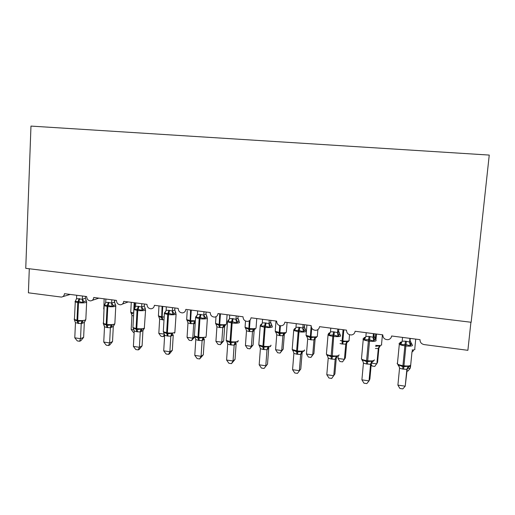 <?xml version="1.0" encoding="UTF-8"?>
<svg xmlns="http://www.w3.org/2000/svg" width="515" height="515" viewBox="0 0 515 515"><rect width="100%" height="100%" fill="white"/><g stroke="black" fill="none" stroke-linecap="round" stroke-linejoin="round"><path stroke-width="0.77" d="M470.922 322.229L467.884 350.316L424.109 344.587C421.386 343.969 420.021 342.327 420.015 339.662L391.619 335.992C391.31 337.975 390.164 339.198 388.168 339.675C384.782 339.752 382.986 338.143 382.774 334.847L355.112 331.267C354.803 333.289 353.638 334.505 351.629 334.937C348.398 334.937 346.685 333.34 346.486 330.154L319.525 326.671C319.223 328.712 318.064 329.922 316.043 330.308C312.953 330.25 311.311 328.673 311.124 325.583L284.84 322.184C284.544 324.238 283.385 325.441 281.37 325.795C278.403 325.692 276.825 324.135 276.645 321.122L251.017 317.807C250.721 319.873 249.575 321.07 247.573 321.392C244.715 321.251 243.202 319.712 243.022 316.776L218.019 313.538C217.736 315.611 216.603 316.796 214.62 317.092C211.865 316.925 210.397 315.399 210.217 312.534L185.825 309.38C185.548 311.446 184.428 312.618 182.465 312.901C179.806 312.702 178.383 311.202 178.209 308.395L154.397 305.311C154.127 307.378 153.026 308.543 151.095 308.8C148.52 308.588 147.142 307.107 146.962 304.352L123.709 301.346C123.458 303.406 122.377 304.558 120.465 304.803C117.967 304.571 116.635 303.11 116.454 300.406L93.749 297.47C93.498 299.524 92.436 300.663 90.556 300.895C88.136 300.651 86.835 299.209 86.662 296.556L64.472 293.685C64.24 295.732 63.197 296.859 61.343 297.078L28.396 292.81L29.297 268.766M30.971 126.091L489.25 155.073L471.154 322.261L25.75 268.334L30.971 126.091M409.934 338.361L409.573 342.012L410.062 340.486L411.44 343.486L410.236 345.861L405.942 344.484L400.715 344.606L400.123 342.475L400.747 342.082M399.382 366.925L398.172 365.309L398.739 364.923L402.865 366.725L408.221 366.242L408.891 366.802L406.876 369.371L402.73 369.075L399.55 368.206L397.902 385.111L405.215 386.179L406.869 369.364M397.902 385.111L399.91 388.484L402.82 388.909L405.215 386.179L407.339 368.045M407.275 368.148L406.876 369.371M410.268 338.4L410.049 340.621M402.55 337.402L402.183 341.175L405.466 341.175L409.573 342.012M400.715 344.606L402.183 341.175M409.56 342.14L410.236 345.861M398.739 364.923L399.55 368.206M408.221 366.242L406.889 369.236M407.333 368.141L410.069 368.528L410.371 365.438M407.05 370.974L407.861 371.09L410.069 368.528L410.507 366.925L411.994 351.938M411.878 352.054L412.843 350.206L413.442 350.747L411.871 352.17M373.414 333.636L373.079 337.241L373.89 335.78L375.21 338.735L373.697 341.039L368.605 339.565L364.42 339.816L364.015 337.801L364.781 337.37M363.094 361.421L362.122 360.281L362.586 359.888L366.571 361.659L371.824 361.176L372.564 361.736L370.575 364.272L366.532 363.989L363.429 363.139L361.903 379.845L369.03 380.888L370.568 364.266L371.399 362.605M361.903 379.845L363.976 383.186L366.815 383.604L369.03 380.888L369.873 379.046L371.405 362.573M374.083 333.72L374.109 337.357M366.216 332.703L365.875 336.43L369.075 336.43L373.079 337.241M364.42 339.816L365.875 336.43M373.066 337.37L373.697 341.039M362.586 359.888L363.429 363.139M371.824 361.176L370.581 364.144M337.814 329.034L337.505 332.593L338.619 331.197L339.881 334.106L338.085 336.34L333.913 335.001L329.04 335.149L328.795 333.25L329.716 332.774M326.974 355.382L327.34 354.983L331.19 356.721L336.347 356.238L337.158 356.805L335.188 359.309L331.248 359.039L328.216 358.202L326.8 374.708L333.752 375.725L335.181 359.303M326.8 374.708L328.937 378.016L331.705 378.428L334.905 373.954L336.321 357.674L335.188 359.309M338.619 331.197L338.941 332.98M338.806 329.162L338.632 331.203M330.804 328.126L330.482 331.802L333.598 331.795L337.505 332.593M329.04 335.149L330.482 331.802M337.492 332.722L338.085 336.34M327.34 354.983L328.216 358.202M336.347 356.238L335.194 359.18M303.103 324.547L302.82 328.068L304.23 326.722L305.434 329.594L303.361 331.763L298.43 330.327L294.541 330.598L294.426 328.815L295.52 328.293M292.694 350.606L292.971 350.2L297.503 352.015L301.758 351.423L302.627 351.99L300.683 354.462L296.84 354.204L293.878 353.38L292.572 369.699L299.35 370.691L300.67 354.462M300.792 368.985L297.47 373.381L300.792 368.985L302.105 352.897L300.683 354.462M304.404 324.714L304.635 328.647M296.267 323.658L295.977 327.295L299.009 327.283L302.82 328.068M294.541 330.598L295.977 327.295M302.814 328.19L303.361 331.763M292.971 350.2L293.878 353.38M301.758 351.423L300.683 354.339M297.47 373.381L294.767 372.982L292.572 369.699M269.255 320.169L268.991 323.645L270.678 322.358L271.823 325.19L269.493 327.295L264.639 325.879L260.886 326.156L261.118 324.218M259.257 345.951L259.438 345.533L263.036 347.207L268.012 346.73L268.946 347.297L267.021 349.743L263.268 349.485L260.384 348.681L259.18 364.813L265.792 365.779L267.008 349.736M267.51 364.137L264.066 368.457L267.51 364.137L268.721 348.23L267.021 349.743M270.678 322.358L271.16 324.399M270.845 320.375L270.69 322.364M262.586 319.306L262.315 322.899L265.276 322.879L268.991 323.645M260.886 326.156L262.315 322.899M268.985 323.768L269.493 327.295M259.438 345.533L260.384 348.681M268.012 346.73L267.021 349.614M264.066 368.457L261.433 368.064L259.18 364.813M371.354 363.107L376.858 363.88L378.3 348.501L375.422 348.494M371.225 364.478L372.19 366.062L374.798 366.429L377.566 362.335L378.989 347.194L378.293 348.623L380.115 346.299L379.452 345.752L375.622 346.338M378.3 348.501L379.452 345.752M346.724 342.758L345.385 357.848L344.413 359.341L342.501 361.878L339.952 361.524L338.014 358.446L344.413 359.341L345.758 344.129L342.127 344.02L342.102 341.857L346.84 341.406L347.561 341.954L348.282 341.606L347.586 341.284L348.005 341.046M346.711 342.874L347.561 341.954M338.014 358.446L338.213 356.148M342.127 344.02L340.022 343.537M345.758 344.129L346.84 341.406M313.925 353.47L310.931 357.429L312.708 354.906L313.963 339.855L311.163 339.855L307.687 339.012L306.451 354.03L312.708 354.906L313.925 353.47L315.161 338.651L313.957 339.971L315.747 337.705L316.545 337.389M307.223 337.145L306.58 336.482L306.863 336.076L310.307 337.602L311.118 326.24M310.41 339.752L310.307 337.602L314.968 337.158L315.747 337.705M313.963 339.855L314.968 337.158M307.687 339.012L306.863 336.076M310.931 357.429L308.44 357.082L306.451 354.03M283.166 349.183L280.07 353.084L281.711 350.567L282.883 335.677L280.147 335.683L276.742 334.853L275.596 349.711L281.711 350.567L283.166 349.183L284.319 334.518L282.87 335.793M275.686 332.355L275.898 331.943L279.233 333.45L279.69 325.622M279.413 335.58L279.233 333.45L285.535 333.25M282.883 335.677L283.823 333.005M276.742 334.853L275.898 331.943M280.07 353.084L277.63 352.743L275.596 349.711M236.231 315.895L235.986 319.339L237.936 318.103L239.031 320.89L236.449 322.931L232.458 321.643L228.055 321.824L228.467 319.937M226.948 341.69L226.729 340.981L230.199 342.617L235.091 342.147L236.082 342.72L234.177 345.127L230.514 344.889L227.701 344.097L226.594 360.043L233.044 360.989L234.164 345.127L236.14 343.679L235.027 359.406L233.044 360.989L231.467 363.648L228.898 363.268L226.594 360.043M237.936 318.103L238.49 320.227M238.091 316.139L237.949 318.109M229.722 315.051L229.471 318.605L232.362 318.585L235.986 319.339M228.055 321.824L229.471 318.605M235.979 319.455L236.449 322.931M226.729 340.981L227.701 344.097M235.091 342.147L234.177 345.005M235.027 359.406L231.467 363.648M253.084 344.992L249.891 348.829L251.41 346.331L252.492 331.596L249.106 331.506L246.492 330.791L245.43 345.494L251.41 346.331L253.084 344.992L254.153 330.482L252.485 331.705M245.488 328.325L245.623 327.907L248.854 329.388L249.299 320.793M249.106 331.506L248.854 329.388L255.208 329.207M252.492 331.596L253.367 328.943M246.492 330.791L245.623 327.907M249.891 348.829L247.509 348.494L245.43 345.494M194.438 335.246L194.387 336.018L198.732 337.222L199.929 318.734C203.38 319.107 205.839 318.997 207.326 318.405L207.024 316.699L204.204 318.682L199.505 317.304L196.009 317.601L196.601 315.753M197.644 310.906L197.419 314.42L200.232 314.395L199.17 318.63L195.571 317.62L194.387 336.018L194.818 336.939L191.503 340.602L189.224 340.286L187.061 337.325L192.784 338.13L194.792 336.54L198.153 338.143L202.962 337.673L204.011 338.252L202.125 340.634L198.545 340.396L195.797 339.623L194.779 355.389L201.082 356.309L202.105 340.627M203.309 354.79L199.646 358.955L201.082 356.309L203.309 354.79L204.333 339.237L202.125 340.634M203.998 311.73L203.773 315.129L205.981 313.944L206.599 316.139M206.122 312L205.994 313.95M200.232 314.395L203.773 315.129L205.363 317.594M196.009 317.601L197.419 314.42M203.773 315.251L204.204 318.682M194.792 336.54L195.797 339.623M202.962 337.673L202.118 340.505M199.646 358.955L197.136 358.588L194.779 355.389M223.665 340.891L220.375 344.67L221.778 342.185L222.776 327.604L219.461 327.521L216.912 326.813L215.927 341.368L221.778 342.185L223.665 340.891L224.656 326.536L222.77 327.714M216.223 324.63L216.01 323.961L219.152 325.416L219.699 314.24M219.461 327.521L219.152 325.416L223.587 324.971L224.514 325.525L225.551 325.255M222.776 327.604L223.587 324.971M216.912 326.813L216.01 323.961M220.375 344.67L218.045 344.342L215.927 341.368M163.345 331.003L163.307 331.737L167.394 332.857L168.489 314.575C171.868 314.942 174.36 314.845 175.956 314.279L175.77 312.599L172.731 314.523L168.843 313.268L164.729 313.468L164.909 312.199L165.482 311.672M163.77 332.709L163.622 332.201L167.607 333.881L171.592 333.308L172.692 333.887L170.832 336.237L167.336 336.012L164.645 335.252L163.719 350.844L169.873 351.745L170.813 336.231L173.252 334.924L172.338 350.277L169.873 351.745L168.572 354.378L166.12 354.017L163.719 350.844M172.538 307.661L172.332 311.021L174.791 309.895L175.454 312.142M174.907 307.964L174.791 309.895L175.77 312.599M166.332 306.856L166.126 310.333L168.875 310.3L172.332 311.021M164.729 313.468L166.126 310.333M172.325 311.137L172.731 314.523M163.622 332.201L164.645 335.252M171.592 333.308L170.819 336.115M172.338 350.277L169.564 353.779L168.572 354.378M191.503 340.602L192.784 338.13L193.711 323.697L190.473 323.62L187.969 322.924L187.061 337.325M195.204 323.311L193.717 323.813L195.307 321.701M187.228 320.678L187.048 320.098L190.093 321.527L190.589 309.991M190.473 323.62L190.093 321.527L194.464 321.09L193.711 323.697M187.969 322.924L187.048 320.098M145.346 308.736L143.234 309.431L141.992 310.468L137.428 309.135L134.177 309.438L134.396 308.266L135.085 307.68M133.301 328.403L133.173 327.958L137.035 329.613L140.962 329.046L142.108 329.626L140.267 331.95L136.855 331.731L134.222 330.984L133.385 346.402L139.398 347.284L140.247 331.943M142.089 345.874L139.301 349.331L138.22 349.904L139.398 347.284L142.089 345.874L142.938 330.656L140.267 331.95M143.679 328.712L142.938 330.656M141.812 303.689L141.625 307.011L144.316 305.929L145.03 308.228M144.425 304.024L144.316 305.929M135.754 302.904L135.567 306.335L138.245 306.303L141.625 307.011M134.177 309.438L135.567 306.335M141.625 307.127L141.992 310.468M133.173 327.958L134.222 330.984M140.962 329.046L140.254 331.827M138.22 349.904L135.825 349.55L133.385 346.402M164.626 335.568L163.249 336.623L161.021 336.308L158.82 333.379L164.427 334.1M163.249 336.623L164.446 334.151M158.82 333.379L159.65 319.12L158.71 316.319L161.659 317.729L162.077 306.309M164.002 319.989L159.65 319.12M158.865 316.822L158.71 316.319M103.29 322.808L103.258 323.459L106.901 324.437L107.796 306.554C111.047 306.908 113.583 306.824 115.405 306.303L115.791 305.55L115.424 304.693L111.967 306.509L107.474 305.189L104.339 305.504L105.105 304.05M103.567 324.283L103.431 323.819L107.178 325.441L111.04 324.881L112.238 325.461L110.41 327.759L107.075 327.553L104.506 326.813L103.747 342.063L109.624 342.926L110.39 327.752L113.294 326.516L112.528 341.567L109.624 342.926L108.568 345.533L106.232 345.185L103.747 342.063M114.092 324.495L113.294 326.516M111.8 299.807L111.639 303.097L114.542 302.054L115.302 304.384M114.639 300.174L114.542 302.054M105.884 299.041L105.717 302.434L108.337 302.402L111.639 303.097M104.339 305.504L105.717 302.434M111.633 303.213L111.967 306.509M103.431 323.819L104.506 326.813M111.04 324.881L110.397 327.637M112.528 341.567L109.734 344.979L108.568 345.533M134.138 332.523L133.417 332.42L131.177 329.51L131.937 315.399L130.977 312.624L132.6 313.764M131.177 329.51L134.022 329.909M133.565 315.94L131.937 315.399M131.1 313.056L130.977 312.624M74.276 318.843L74.25 319.455L77.694 320.369L78.492 302.685C81.685 303.026 84.248 302.949 86.166 302.453L86.662 301.693L86.282 300.876L83.958 301.636L82.638 302.64L78.904 301.43L75.177 301.655L75.898 300.303M74.508 320.233L74.366 319.776L77.997 321.366L81.801 320.813L83.044 321.392L81.241 323.665L75.46 322.738L74.784 337.827L80.527 338.67L81.216 323.658M83.636 337.357L80.842 340.724L79.593 341.258L80.527 338.67L83.636 337.357L84.325 322.467L81.241 323.665M85.175 320.375L84.325 322.467M82.484 296.016L82.336 299.267L85.426 298.262L86.237 300.606M85.535 296.408L85.445 298.275M76.703 295.269L76.548 298.623L82.336 299.267M75.177 301.655L76.548 298.623M82.329 299.382L82.638 302.64M74.366 319.776L75.46 322.738M81.801 320.813L81.222 323.549M79.593 341.258L77.308 340.924L74.784 337.827M104.403 326.092L104.139 325.39M405.466 341.175L404.874 345.823C402.131 345.43 400.277 344.896 399.318 344.22L399.041 343.653L399.498 343.286M397.503 362.933L397.136 363.294L397.406 363.918C398.359 364.665 400.2 365.238 402.93 365.656L402.73 369.075M412.534 345.43C411.91 346.196 409.65 346.363 405.762 345.938L404.874 345.823L402.93 365.656L403.812 365.779C407.687 366.223 409.946 366.01 410.577 365.161L410.59 365.032M403.612 369.197L406.354 341.291M400.857 342.996L401.404 342.958M400.316 343.228L402.157 341.342M409.58 341.979L411.086 344.644M412.084 349.988C413.835 349.955 414.8 349.724 414.981 349.286M369.075 336.43L368.392 341.001C365.837 340.634 364.118 340.138 363.236 339.514L362.998 338.909L363.41 338.606M361.549 358.028L361.459 358.987C362.335 359.676 364.041 360.21 366.583 360.597L366.532 363.989M376.156 340.64C375.364 341.374 373.066 341.529 369.255 341.11L368.392 341.001L366.583 360.597L367.446 360.712C371.244 361.144 373.542 360.951 374.334 360.133L374.36 359.863M367.395 364.111L369.937 336.54M364.414 338.349L365 338.278M364.111 338.464L365.792 336.855M373.085 337.209L374.605 339.849M333.598 331.795L332.832 336.295C330.45 335.96 328.86 335.503 328.042 334.924L328.209 334.042M326.478 353.245L326.401 354.178C327.205 354.809 328.789 355.305 331.164 355.659L331.248 359.039M339.977 334.248L340.685 335.967C339.745 336.668 337.409 336.816 333.675 336.411L332.832 336.295L331.164 355.659L332.001 355.781C335.722 356.2 338.052 356.019 338.999 355.234L339.037 354.829M332.085 359.155L333.675 336.411L334.441 331.911M328.821 333.849L329.542 333.726M328.815 333.829L330.334 332.465M337.512 332.568L339.044 335.168M327.746 356.213L327.006 355.408M336.379 357.236L336.314 357.706M299.009 327.283L298.166 331.718L293.711 330.443L293.865 329.594M292.263 348.578L292.192 349.479L296.621 350.85L296.84 354.204M305.479 329.697L306.103 331.415C305.015 332.085 302.64 332.227 298.983 331.827L298.166 331.718L296.621 350.85L297.438 350.966C301.082 351.378 303.451 351.211 304.539 350.451L304.584 349.923M297.651 354.32L297.438 350.966L298.983 331.827L299.833 327.392M294.419 329.407L294.986 329.297M294.4 329.304L295.752 328.164M302.833 328.036L304.378 330.611M293.299 351.211L292.745 350.644M302.234 352.176L302.093 352.923M265.276 322.879L264.35 327.244L260.21 326.072L260.352 325.255M258.871 344.026L258.807 344.883L262.927 346.164L263.268 349.485M271.836 325.261L272.364 326.974C271.141 327.617 268.733 327.746 265.154 327.353L264.35 327.244L262.927 346.164L263.725 346.273C267.298 346.679 269.699 346.518 270.929 345.79L270.974 345.147M264.066 349.601L263.725 346.273L265.154 327.353L266.075 322.989M260.841 325.074L261.285 324.971M260.828 324.888L262.013 323.941M269.004 323.62L270.562 326.169M259.708 346.383L259.296 345.983M268.914 347.316L268.708 348.262M375.261 338.767L375.712 333.932M375.937 340.08L376.504 334.035M375.712 345.353C379.072 345.694 381.068 345.533 381.718 344.87M340.286 340.557L342.089 340.872L343.067 329.709M342.102 341.857L342.089 340.872L342.861 340.975L343.84 329.812M342.9 344.123L342.861 340.975C346.28 341.348 348.398 341.207 349.222 340.55M346.698 342.9L346.782 342.398M347.059 341.818L347.445 341.117M306.116 334.686L306.058 335.381L311.015 336.726L311.73 328.152M311.163 339.855L311.015 336.726C314.369 337.093 316.519 336.965 317.472 336.327M315.148 338.677L315.309 337.917M275.268 330.643L275.216 331.319L279.89 332.574L280.424 325.783M280.147 335.683L279.89 332.574C283.186 332.935 285.361 332.812 286.43 332.201M284.306 334.544L284.538 333.598M282.883 335.793L284.647 333.553M275.718 332.381L276.195 332.857M232.362 318.585L231.364 322.886L227.501 321.798L228.139 320.291L229.104 319.809M226.272 339.585L226.214 340.402L230.057 341.587L230.514 344.889M239.018 320.942L239.449 322.641C238.091 323.253 235.658 323.375 232.143 322.989L231.364 322.886L230.057 341.587L230.836 341.69C234.338 342.089 236.765 341.941 238.123 341.239L238.181 340.492M231.293 344.998L230.836 341.69L232.143 322.989L233.141 318.688M228.061 320.851L228.589 320.723M228.068 320.581L228.441 320.98M236.005 319.306L237.563 321.83M245.101 326.69L245.056 327.34L249.466 328.519L250.078 320.111M249.827 331.602L249.466 328.519C252.698 328.873 254.906 328.757 256.084 328.164M254.14 330.508L254.397 329.491M252.498 331.712L254.249 329.497M245.507 328.345L245.874 328.686M196.093 316.377L195.571 317.62L195.687 316.88M200.998 314.491L199.929 318.734L199.17 318.63L197.972 337.119L198.545 340.396M199.305 340.505L198.732 337.222C202.17 337.608 204.629 337.473 206.109 336.804M196.054 316.731L196.479 316.616M196.337 316.86L196.215 316.326L196.981 315.747M205.981 313.944L207.024 316.699M215.585 322.828L215.547 323.446L219.712 324.547L220.439 313.854M220.169 327.611L219.712 324.547C222.886 324.894 225.119 324.785 226.4 324.225M224.637 326.555L224.901 325.493M222.783 327.72L224.514 325.525M168.875 310.3L167.742 314.478L164.382 313.538L164.491 312.837M169.615 310.397L168.489 314.575L167.742 314.478L166.654 332.754L167.336 336.012M168.077 336.121L167.394 332.857C170.761 333.237 173.246 333.108 174.849 332.465L176.104 314.195M164.877 312.277L165.624 311.768M172.351 310.996L173.928 313.461M186.707 319.043L186.668 319.628L190.608 320.665L191.277 310.082M191.155 323.71L190.608 320.665L195.365 320.806M138.245 306.303L137.054 310.423L133.913 309.547L134.009 308.891M132.973 326.858L132.934 327.553L136.069 328.499L136.855 331.731M145.339 308.736L145.327 310.242C143.614 310.783 141.097 310.88 137.782 310.519L137.054 310.423L136.069 328.499L136.79 328.596C140.099 328.969 142.604 328.847 144.316 328.229L145.578 310.114M137.576 331.834L136.79 328.596L137.782 310.519L138.973 306.399M134.415 308.717L134.544 308.202M134.396 308.266L135.007 307.873M141.651 306.985L143.234 309.431M144.297 305.923L145.243 308.601M144.052 328.699L142.913 330.681M158.44 315.341L158.408 315.895L162.135 316.873L162.753 306.393M162.103 319.802L161.659 317.729L162.334 317.819L162.135 316.873L164.176 317.047M162.772 319.892L162.334 317.819M108.337 302.402L107.081 306.464L104.139 305.646L104.23 305.028M109.045 302.492L107.796 306.554L107.081 306.464L106.193 324.341L107.075 327.553M107.783 327.649L106.901 324.437C110.146 324.804 112.676 324.688 114.491 324.096L114.884 323.253L115.766 306.129M111.658 303.071L113.255 305.485M114.517 302.048L115.424 304.693M114.394 324.553L113.268 326.542M130.765 311.71L130.739 312.238L133.61 313.069L133.81 309.451M133.829 309.013L134.177 302.698M134.55 308.022L134.833 302.781M79.104 298.584L77.797 302.588L75.042 301.835L75.254 301.178M79.799 298.674L78.492 302.685L77.797 302.588L76.999 320.272L77.977 323.465M78.666 323.562L77.694 320.369C80.874 320.729 83.43 320.62 85.348 320.053L85.844 319.203L86.636 302.241M82.361 299.241L83.958 301.636M85.426 298.262L86.282 300.876M85.368 320.517L84.299 322.493M103.676 308.157L103.979 308.858M92.23 300.342L98.899 298.14M62.843 296.634L70.252 294.432M122.338 304.108L128.216 301.925M401.468 343.074L400.123 342.475L399.318 344.22L397.406 363.918L399.009 365.901M409.444 366.448L410.107 365.592M411.691 343.717L412.251 344.889M414.762 348.829L415.734 339.108M365.084 338.452L364.015 337.801L363.236 339.514L361.459 358.987L362.824 360.757M373.246 361.35L373.909 360.494M375.371 338.922L375.899 340.055M329.626 333.932L328.795 333.25L328.042 334.924L326.401 354.178L327.546 355.743M337.982 356.374L338.632 355.517M295.05 329.516L294.426 328.821L293.711 330.443L292.192 349.479L293.151 350.863M303.605 351.52L304.243 350.67M261.33 325.203L260.886 324.508L260.21 326.072L258.807 344.883L259.592 346.106M270.092 346.782L270.71 345.938M381.531 344.368L382.433 334.802M348.945 340.769L348.282 341.606M349.073 340.009L349.543 334.737M307.069 336.791L306.058 335.381L306.908 325.036M317.362 335.761L317.877 329.594M276.066 332.574L275.216 331.319L276.008 321.038M286.379 331.609L287.093 322.474M227.501 321.798L226.214 340.402L226.851 341.471M237.409 342.14L237.994 341.323M245.777 328.461L245.056 327.34L245.507 321.019M256.09 327.546L256.753 318.547M206.212 335.992L207.371 318.379M205.524 337.608L206.077 336.823M216.145 324.444L215.547 323.446L215.997 316.706M226.471 323.587L227.089 314.716M165 312.837L164.909 312.199L164.382 313.538L163.307 331.737L163.699 332.529M174.418 333.166L174.92 332.426M187.164 320.51L186.668 319.628L187.235 310.603M133.237 328.216L132.934 327.553L133.913 309.547L134.383 308.292L134.402 308.897M144.052 328.821L144.496 328.132M158.8 316.667L158.408 315.895L158.987 305.91M103.47 324.006L104.139 305.646L104.513 305.054M114.394 324.572L114.787 323.948M131.048 312.908L130.739 312.238L131.274 302.324M74.392 319.892L75.312 301.301M85.426 320.414L85.754 319.854M103.85 309.27L104.133 298.816M114.62 302.833L114.755 300.187"/></g></svg>
